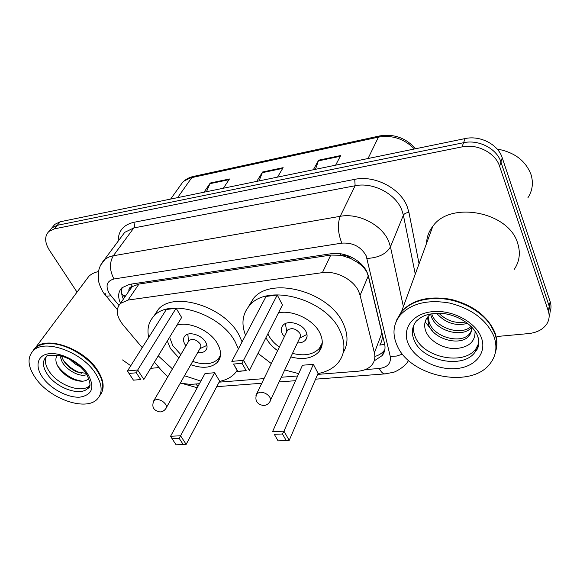 <?xml version="1.0" encoding="UTF-8"?>
<svg xmlns="http://www.w3.org/2000/svg" width="580" height="580" viewBox="0 0 580 580"><rect width="100%" height="100%" fill="white"/><g stroke="black" fill="none" stroke-linecap="round" stroke-linejoin="round"><path stroke-width="0.87" d="M384.707 344.281L379.77 345.136C382.082 341.344 382.793 337.328 381.894 333.087L368.249 275.957L366.872 272.216C364.871 268.475 361.768 265.234 357.563 262.479L350.849 258.557C347.942 255.903 344.643 254.78 340.938 255.171L340.308 253.743M317.623 374.39L358.077 371.207C364.233 370.663 368.88 368.532 372.012 364.805C374.673 361.42 375.47 357.432 374.397 352.836L360.086 295.358L358.701 291.472C353.539 279.567 335.914 270.418 322.407 272.636L128.049 300.056L120.394 303.47C115.478 309.176 116.348 316.288 123.003 324.814L142.231 347.63M340.938 255.171L350.849 258.557M128.999 290.979L132.414 286.469C129.768 287.006 128.593 288.564 128.891 291.138M340.496 255.243L330.774 255.077L138.975 284.055L132.755 286.418M180.278 383.162L190.487 384.409L199.426 383.706M219.11 382.155L264.045 378.617M281.227 377.261L297.649 375.963M154.432 362.108L162.501 371.686L167.838 376.753M374.173 360.905L382.213 355.547C384.808 352.19 385.599 348.268 384.591 343.773L368.488 276.305L367.147 272.404C362.094 260.435 344.629 251.372 331.158 253.728L129.383 284.374L121.909 287.781C118.124 291.747 117.66 296.924 120.502 303.311M77.031 292.139L49.365 250.132C44.587 242.331 44.435 236.103 48.901 231.442L54.303 228.882L462.035 146.892C477.246 143.485 495.509 152.924 499.619 166.329L548.288 310.923C549.782 315.6 549.296 319.935 546.817 323.937C543.032 329.462 536.935 332.681 528.525 333.587L497.343 336.458M130.775 365.741L122.532 359.933M159.036 367.575L150.633 368.344M53.077 226.454L54.868 224.322L60.255 221.749L465.087 138.584C480.146 135.14 498.191 144.471 502.236 157.796L550.159 301.665L549.231 306.269C550.384 309.814 550.355 313.229 549.137 316.506C550.355 313.229 550.384 309.814 549.231 306.269L500.932 162.037L549.231 306.269L548.288 310.923M465.087 138.584L463.572 142.716C478.703 139.287 496.857 148.676 500.932 162.037C496.857 148.676 478.703 139.287 463.572 142.716L57.289 225.301L463.572 142.716L462.035 146.892M50.112 229.999L51.895 227.868L57.289 225.301L51.895 227.868L50.112 229.999M123.38 299.142C121.401 294.829 121.039 290.928 122.293 287.426M384.866 349.486L383.996 350.726C381.901 353.343 378.965 355.214 375.202 356.352M206.458 191.712L210.257 183.026L204.015 192.212M223.373 188.239L229.463 178.981L210.257 183.026M315.476 169.316L318.623 160.196L313.323 169.759M335.61 165.177L340.692 155.549L318.623 160.196M259.064 180.902L262.573 172.006L256.759 181.381M277.501 177.118L283.127 167.671L262.573 172.006M550.159 301.665C551.304 305.189 551.275 308.589 550.072 311.866M497.147 149.038C514.402 152.141 525.712 160.696 531.062 174.703C533.527 183.012 532.476 190.697 527.909 197.758M396.8 319.747L401.621 311.38C412.735 299.584 429.243 295.59 451.153 299.411C472.968 305.08 487.519 316.049 494.82 332.325C497.103 338.452 497.502 344.339 496.038 349.979M426.583 243.31C426.757 237.082 428.837 231.405 432.825 226.287C450.182 200.752 508.769 211.649 517.635 243.187C520.695 252.757 519.564 261.478 514.257 269.345M398.032 318.101L400.947 313.207M396.169 321.581L401.375 312.04C409.806 302.535 422.566 298.033 439.647 298.54C460.027 299.461 481.473 310.8 490.854 325.619L494.646 333.014C497.089 339.619 497.379 345.912 495.509 351.886M396.938 345.1C392.116 334.007 393.233 323.988 400.28 315.027C411.423 303.238 427.989 299.273 449.978 303.13C471.881 308.85 486.497 319.856 493.841 336.154C497.408 346.13 496.357 355.025 490.695 362.841C472.229 389.738 409.516 376.87 396.938 345.1M478.848 343.055L476.006 348.667C464.072 366.045 423.212 357.729 415.316 336.929C413.525 332.797 413.076 328.751 413.968 324.793M471.337 330.897L469.764 333.536C462.028 344.44 434.065 337.864 429.185 322.379L428.156 316.361M471.098 326.388C471.953 329.846 471.308 332.935 469.169 335.653C461.419 346.55 433.398 339.938 428.504 324.43L427.576 317.057M471.047 326.337C462.151 335.798 436.472 328.86 431.882 314.237L431.716 313.765M471.33 327.504C463.348 338.111 435.993 331.528 431.215 316.26L430.57 314.084M465.841 321.987C455.728 323.756 446.745 320.856 438.908 313.272M467.625 323.314C455.808 326.453 445.476 323.111 436.638 313.294M430.759 313.932L429.657 314.875C425.017 319.167 423.617 324.307 425.466 330.317C428.83 340.583 442.489 348.652 454.952 348.609C468.633 347.637 475.332 341.852 475.049 331.245M432.383 330.875L425.125 321.871M245.543 335.363C241.033 323.625 242.469 313.577 249.835 305.203C267.699 283.055 326.286 299.077 340.068 330.904C345.767 343.425 345.114 354.054 338.111 362.797C333.312 368.351 326.598 371.939 317.985 373.563M248.153 307.168L253.627 298.2C271.462 276.007 329.614 291.805 343.208 323.546C348.239 334.486 348.254 344.143 343.258 352.517M278.473 312.823C292.849 309.647 313.664 319.776 319.899 333.007C323.394 340.416 323.024 346.731 318.782 351.944C312.344 358.454 302.999 360.107 290.747 356.903M277.61 350.617C272.68 347.152 268.946 343.135 266.416 338.575L265.945 337.669M241.998 363.298L233.602 364.051L237.8 371.309L246.174 370.598L241.998 363.298L243.556 360.303L249.386 370.519L282.445 304.957L277.255 294.988L266.075 296.452L231.811 361.376L243.556 360.303L277.255 294.988M298.707 373.622L284.649 369.953M271.339 363.573L258.027 353.372M282.46 433.978L274.289 434.326L278.067 440.858L286.223 440.539L282.46 433.978L283.968 431.172L289.21 440.372L318.072 373.346L313.367 364.312L302.485 365.24L272.535 431.687L283.968 431.172L313.367 364.312M246.174 370.598L237.677 371.512L233.602 364.051M278.067 440.858L274.289 434.326M289.21 440.372L286.223 440.539M279.328 347.087C274.63 343.744 271.085 339.894 268.671 335.523L267.858 333.884M297.279 342.918C300.889 343.034 303.63 342.084 305.5 340.061C307.429 337.712 307.596 334.885 305.993 331.571C302.281 323.51 287.528 319.573 282.953 325.351C280.93 327.772 280.763 330.68 282.467 334.065L284.345 336.733M322.284 342.86L319.348 348.435C313.164 354.714 304.181 356.345 292.407 353.343M270.526 400.157L300.15 337.111L300.447 335.153L299.875 333.369C295.996 328.577 291.892 327.475 287.571 330.063L286.752 331.767M299.454 338.278L306.965 334.377M33.691 349.733L35.547 347.63C46.792 335.566 83.817 348.674 97.281 369.844C103.639 379.683 104.813 387.788 100.804 394.168M85.891 280.285L88.907 276.247C91.364 273.934 94.554 272.375 98.484 271.578M52.599 343.723C67.947 344.687 87.812 356.599 96.787 370.156L99.644 375.006M32.647 351.277L35.141 348.174C38.425 345.216 43.065 343.686 49.061 343.577C64.822 343.099 87.21 355.671 96.903 370.41C100.26 375.376 102.181 380.103 102.682 384.584C103.117 389.035 102.138 392.733 99.731 395.669M35.793 378.435C27.731 366.814 26.905 357.541 33.314 350.625C44.544 338.582 81.678 351.763 95.214 372.954C102.334 384.09 103.008 392.834 97.222 399.163C85.963 411.503 50.177 399.178 35.793 378.435M89.936 384.714L87.725 388.411L89.567 385.627C82.23 393.661 58.856 385.613 49.655 372.063C45.61 366.248 44.464 361.159 46.226 356.809M86.181 373.339L77.299 372.041C72.689 370.185 68.643 367.147 65.185 362.935L63.365 360.31L61.465 356.004M86.92 374.419C81.2 377.682 67.461 371.258 62.169 362L59.849 355.598M80.547 366.85C76.741 365.313 73.247 362.848 70.064 359.462M57.224 355.112C55.187 358.302 55.484 362.203 58.116 366.806L59.493 368.865C63.249 373.759 67.998 377.334 73.733 379.596C80.888 382.111 85.949 381.684 88.928 378.327M82.519 381.212C73.015 380.023 64.699 374.905 57.587 365.857M81.86 373.324C75.052 371.229 69.02 367.118 63.778 360.977M148.69 337.408C146.841 328.744 148.668 321.567 154.171 315.868C169.882 297.707 220.53 313.49 235.183 341.83L238.409 348.87M153.751 316.296L158.449 309.198C174.159 291 224.46 306.581 238.917 334.849L242.106 341.874M176.929 325.213C189.21 321.044 210.366 330.644 217.486 343.672C221.604 351.241 221.553 357.476 217.333 362.377C211.207 367.995 202.362 368.771 190.784 364.704M178.894 357.896L170.44 348.573L167.308 340.989M136.307 372.788L129.014 373.447L133.444 380.161L140.722 379.545L136.307 372.788L137.692 370.004L143.854 379.458L181.641 317.477L176.124 308.234L166.329 309.517L127.491 370.939L137.692 370.004L176.124 308.234M237.082 370.475L234.835 373.447C231.087 377.478 225.982 380.117 219.53 381.372M200.876 381.067L184.498 375.753M172.463 368.873L158.238 355.866M179.227 438.415L172.079 438.719L176.095 444.809L183.229 444.534L179.227 438.415L180.576 435.798L186.158 444.374L219.639 381.161L214.607 372.73L205.008 373.549L170.571 436.247L180.576 435.798L214.607 372.73M140.722 379.545L133.444 380.161M172.079 438.719L170.571 436.247M186.158 444.374L183.229 444.534M129.014 373.447L127.491 370.939M180.829 354.598L172.804 345.68L169.606 337.219M197.7 352.567C201.173 353.01 203.812 352.343 205.61 350.567C207.517 348.363 207.538 345.571 205.668 342.2C201.775 335.008 189.022 331.122 184.998 335.849C183.019 338.111 183.004 340.96 184.962 344.389L185.963 345.832M220.472 355.431L218.203 359.02C212.309 364.443 203.805 365.233 192.676 361.391M166.366 407.588L200.107 348.341C201.13 347.159 201.144 345.665 200.136 343.86C196.482 339.561 192.799 338.437 189.102 340.489L188.427 341.627M187.601 334.261L188.007 335.74M368.249 275.957L360.086 295.358M121.742 293.596L123.308 295.524L125.606 295.909M357.563 262.479L359.317 262.29M132.414 286.469L131.102 284.113M330.774 255.077L322.407 272.636M381.894 333.087L374.397 352.836M138.975 284.055L128.049 300.056M365.262 369.598L379.291 368.488C387.534 367.343 391.188 363.348 390.267 356.497L366.161 255.758C360.919 246.638 352.807 242.433 341.823 243.136L113.977 278.98C106.742 281.003 105.19 285.889 109.323 293.639L118.871 305.326M100.688 265.017L105.176 259.151L108.88 257.02L112.549 255.896L340.214 216.318C358.476 212.693 382.176 224.975 388.723 241.469L390.449 246.848L403.39 215.202L401.773 209.909C395.618 193.713 372.853 181.924 355.134 185.745L133.828 227.933L124.743 232.326L121.684 236.43M118.233 241.07C118.19 231.094 123.33 224.859 133.654 222.357L354.735 179.358L355.134 185.745L340.214 216.318C337.328 224.105 337.864 233.044 341.823 243.136M105.234 293.589L106.169 296.286L110.896 295.786M354.735 179.358C374.651 174.971 400.316 188.261 407.16 206.516L408.951 212.476L419.064 263.806M499.619 166.329L502.236 157.796M54.303 228.882L60.255 221.749M367.075 258.433C378.624 257.767 386.418 253.902 390.449 246.848L403.375 306.588M415.273 274.151L403.39 215.202C404.318 213.585 406.174 212.671 408.951 212.476M113.977 278.98C109.511 270.461 109.301 262.718 113.339 255.744L133.828 227.933C134.763 226.309 134.705 224.453 133.654 222.357M195.728 383.996L197.969 386.36M379.291 368.488C381.016 372.005 382.901 373.81 384.946 373.897L385.41 373.868M390.267 356.497L396.532 356.048L402.563 354.133M170.629 199.07L182.584 182.388C185.477 179.365 189.124 177.364 193.546 176.4L184.215 180.982L182.584 182.388L179.459 186.76M414.417 148.987C404.224 138.772 392.239 134.821 378.464 137.119L379.798 135.909C394.001 133.654 405.92 137.931 415.563 148.756M368.017 158.521L378.464 137.119L191.806 177.603L177.603 197.642M262.232 172.688L282.707 168.388M318.318 160.899L340.308 156.274M209.895 183.693L228.999 179.677M414.178 340.257C411.198 333.159 411.923 326.75 416.346 321.044C421.007 317.26 424.937 313.388 440.002 313.301C456.257 313.722 473.889 324.793 477.768 336.48C480.545 346.122 476.753 350.131 475.071 352.103C463.108 369.467 422.124 361.079 414.178 340.257M408.378 344.041C401.577 329.251 412.047 313.831 431.897 311.714C451.646 309.357 475.346 321.654 481.233 337.313C487.417 352.952 474.926 367.336 455.713 368.626C436.58 370.134 414.903 358.868 408.378 344.041M477.905 336.596C479.385 342.388 478.442 347.558 475.071 352.103L476.006 348.667M287.571 330.063L256.795 393.574C254.468 400.251 256.715 404.245 263.537 405.558C266.213 405.391 268.272 404.166 269.729 401.875C270.78 400.649 270.824 399.127 269.86 397.314C267.547 393.979 264.284 392.283 260.079 392.225L256.795 393.574L255.961 395.466M47.719 374.782C42.594 367.263 42.086 361.275 46.197 356.83C45.878 355.33 50.373 354.909 59.689 355.562C70.753 358.549 79.605 364.494 86.26 373.404C90.683 382.51 91.169 387.512 87.725 388.411C80.388 396.43 56.963 388.346 47.719 374.782M42.884 377.783C34.51 366.415 37.156 354.953 49.235 353.684C61.19 352.234 79.503 361.782 87.566 373.658C95.135 387.02 92.611 394.849 79.996 397.133C68.172 398.083 51.091 389.173 42.884 377.783M189.102 340.489L153.91 400.504C151.394 406.812 153.41 410.625 159.964 411.938C162.385 411.8 164.299 410.734 165.713 408.733C166.743 407.595 166.692 406.101 165.568 404.267C163.19 401.164 160.153 399.584 156.448 399.511L153.91 400.504L153.229 401.744M121.677 293.509L124.707 297.214M131.348 287.571L120.394 303.47M121.517 236.662L104.132 260.029C100.956 263.646 99.028 267.793 98.339 272.484L98.441 280.336C98.339 280.858 100.072 287.542 103.552 292.871L117.327 309.582M48.901 231.442L54.868 224.322M184.389 384.112L197.214 387.73M216.717 386.672L261.798 383.25M279.045 381.945L295.517 380.69M315.571 379.168L384.946 373.897L393.088 372.375C394.306 372.483 405.384 367.082 408.509 360.383M383.996 350.726L382.213 355.547M193.546 176.4L379.661 135.938M401.621 311.38L432.825 226.287M400.28 315.027L401.375 312.04M469.169 335.653L469.764 333.536M249.835 305.203L253.627 298.2M318.782 351.944L322.175 344.223M305.5 340.061L307.023 336.755M286.781 331.608L285.36 323.596M35.547 347.63L88.907 276.247M33.314 350.625L35.141 348.174M154.171 315.868L158.449 309.198M217.333 362.377L220.161 357.164M205.61 350.567L206.857 348.333M188.42 341.649L187.898 334.167M199.926 348.652L206.922 345.368"/></g></svg>
